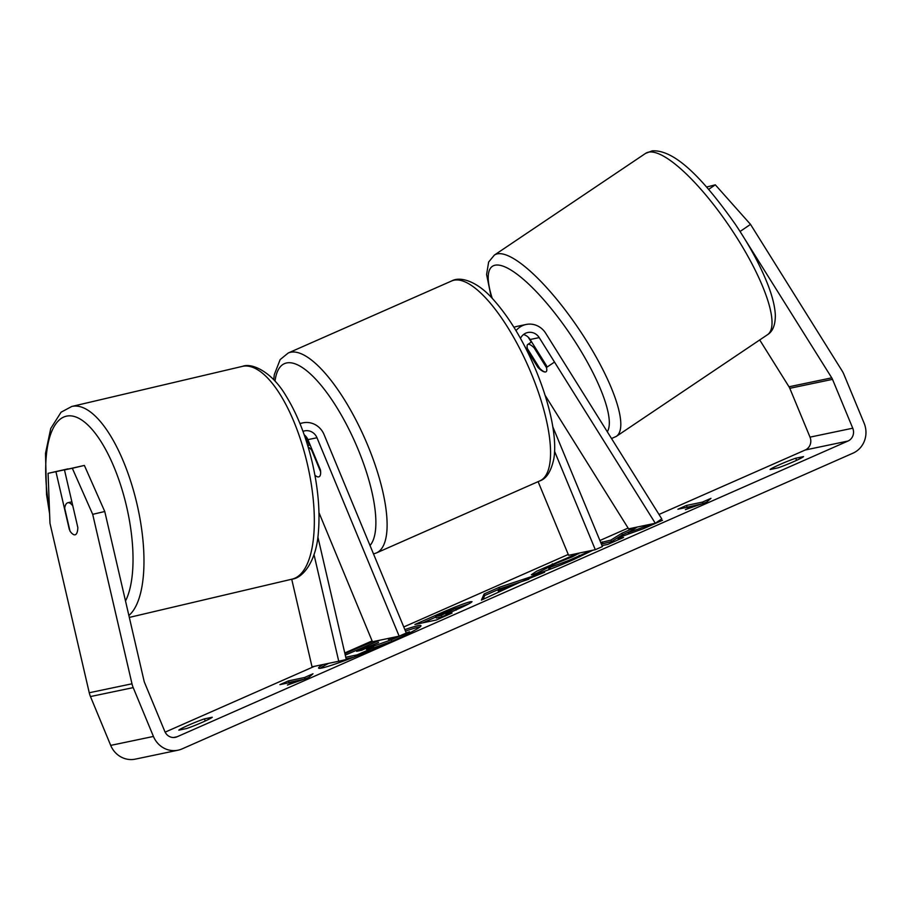<?xml version="1.0" encoding="UTF-8"?>
<svg xmlns="http://www.w3.org/2000/svg" width="910" height="910" viewBox="0 0 910 910"><rect width="100%" height="100%" fill="white"/><g stroke="black" fill="none" stroke-linecap="round" stroke-linejoin="round"><path stroke-width="1.36" d="M524.911 346.608L537.856 367.31L538.72 366.719M537.856 367.31A16.425 5.085 -124.3 0 0 545.591 371.951A16.425 4.334 -123.9 0 0 546.114 371.746A16.425 4.334 -123.9 0 0 546.421 367.503L554.304 362.203M520.475 338.349A11.5 10.852 78.2 0 1 527.823 332.503A11.5 10.852 78.2 0 1 539.209 337.599L655.302 523.261L661.752 518.859L545.67 333.208A19.713 18.598 78.2 0 0 526.139 324.472A19.713 18.598 78.2 0 0 516.004 330.649M538.106 481.652L568.602 555.293L595.311 549.697L602.42 546.569L552.814 426.813M554.565 451.326L595.311 549.697M526.139 324.472L517.062 326.372A19.713 18.598 78.2 0 0 513.968 327.316M528.21 337.166L531.303 342.114M655.302 523.261L628.594 528.846L545.147 395.395M546.853 367.208A16.425 5.085 -124.3 0 0 546.398 365.524L530.132 339.51A11.5 10.852 78.2 0 0 523.512 334.539M534.932 347.176L534.068 347.757A16.425 4.334 -123.9 0 0 528.289 344.287A16.425 4.334 -123.9 0 0 527.766 344.48A16.425 4.334 -123.9 0 0 527.459 348.735L539.812 368.482A16.425 4.334 -123.9 0 0 545.591 371.951M534.068 347.757L546.421 367.503M373.134 641.607A55.408 3.606 -22.5 0 0 351.772 650.661A55.408 3.606 -22.5 0 0 344.947 653.71M323.118 664.516A55.408 3.606 -22.5 0 0 318.591 668.088A55.408 3.606 -22.5 0 0 387.796 643.12A55.408 3.606 -22.5 0 0 420.977 625.682A55.408 3.606 -22.5 0 0 404.848 629.595M328.647 663.356A55.408 3.606 -22.5 0 0 320.24 668.293M795.681 458.242A16.425 1.069 -22.5 0 0 779.87 464.51A16.425 1.069 -22.5 0 0 770.099 469.526L777.959 467.876A16.425 1.069 -22.5 0 0 793.759 461.609A16.425 1.069 -22.5 0 0 803.541 456.592L795.681 458.242L796.557 460.346M204.397 718.877L212.257 717.239A16.425 1.069 157.5 0 1 202.475 722.244A16.425 1.069 157.5 0 1 186.664 728.512L178.804 730.161A16.425 1.069 157.5 0 1 188.586 725.145A16.425 1.069 157.5 0 1 204.397 718.877L205.262 720.982M72.823 505.926A16.425 6.188 -103.2 0 0 67.863 502.752A16.425 6.188 -103.2 0 0 67.818 502.752A16.425 6.188 -103.2 0 0 64.69 508.224L69.99 531.076A16.425 6.188 -103.2 0 0 72.959 534.204A16.425 5.46 -103.2 0 0 75.041 534.818A16.425 5.46 -103.2 0 0 75.086 534.807A16.425 5.46 -103.2 0 0 77.828 527.516L64.474 469.901L84.38 465.431L104.764 511.5L144.053 680.964A9.862 9.293 78.2 0 0 144.576 682.602L164.801 731.435A9.862 9.293 78.2 0 0 175.357 737.327A9.862 9.293 78.2 0 0 177.097 736.77L847.983 441.043A9.862 9.293 78.2 0 0 852.75 428.2L832.513 379.356A9.862 9.293 78.2 0 0 831.74 377.843L739.591 230.753M652.732 523.796L628.105 532.634L637.228 527.038M602.022 545.613L607.789 544.408L623.555 537.457L618.027 538.618L621.382 536.582L643.609 528.619L662.537 520.27L656.497 522.442M634.827 527.538L621.758 533.305L610.849 540.119L600.759 542.565M519.917 582.264L481.413 600.111L484.086 593.98L499.18 587.337L544.624 572.253L519.917 582.264M165.131 732.152L314.473 666.325M344.765 652.97L372.11 640.913M403.756 626.967L568.261 554.452M599.906 540.506L628.105 528.073M658.999 514.457L805.248 449.995A9.862 9.293 78.2 0 0 810.014 437.141L789.789 388.308A9.862 9.293 78.2 0 0 789.004 386.784L759.713 339.953M710.972 498.35L706.501 502.24L685.389 509.623L693.909 505.869L677.893 509.225L686.413 505.459L702.44 502.104L710.972 498.35M295.932 681.294L287.401 685.048L308.524 677.666L312.983 673.775L304.463 677.529L288.436 680.885L279.905 684.65L295.932 681.294L296.216 681.977M470.879 602.682L470.493 601.737C474.485 601.146 468.9 604.206 453.737 610.906L445.934 614.341L452.042 613.056L436.288 620.006L414.914 624.476L439.28 613.738C454.488 607.072 464.873 603.068 470.424 601.749L472.04 601.669M592.956 550.197L573.88 559.457C555.487 567.442 542.03 572.526 533.51 574.688L531.349 574.767L536.616 571.218L577.918 553.337M579.454 553.018L572.481 556.761L557.546 562.755C549.378 566.441 546.739 568.033 549.629 567.556L568.966 560.367L591.159 550.573M550.266 569.068L549.071 569.103L548.446 567.59L549.629 567.556L550.812 568.943M104.764 511.5L92.695 514.332L131.984 683.797A23 21.692 78.2 0 0 133.201 687.619L153.437 736.452A23 21.692 78.2 0 0 178.042 750.193A23 21.692 78.2 0 0 182.114 748.885L853 453.157A23 21.692 78.2 0 0 864.113 423.184L843.888 374.351A23 21.692 78.2 0 0 842.057 370.802L750.511 224.372L740.183 231.413M708.674 189.36L715.317 184.832L706.638 187.039M715.317 184.832L750.511 224.372M68.045 469.06L48.082 473.337L49.97 523.284L89.248 692.749A23 21.692 78.2 0 0 90.477 696.559L110.701 745.392A23 21.692 78.2 0 0 135.317 759.133L178.042 750.193M68 468.855L48.082 473.337M92.695 514.332L72.311 468.263L64.474 469.901M72.311 468.263L84.38 465.431M55.931 471.687L69.285 529.301A16.425 5.46 -103.2 0 0 69.797 530.28M345.265 655.132L379.948 640.185M357.437 655.757L357.073 654.881L345.766 657.247M353.637 657.247L346.13 658.817M373.43 649.274L372.873 647.92L357.073 654.881M391.573 641.436L373.93 647.738L373.305 646.225L366.389 649.274L372.873 647.92M373.93 647.738L372.975 648.159M391.88 641.3L391.266 639.81L373.305 646.225M391.266 639.81L409.489 631.767L409.909 632.768M391.596 637.739L388.433 639.332L394.599 637.114M406.235 632.939L409.489 631.767M419.954 626.99A55.408 3.606 -22.5 0 0 405.473 631.108M694.193 506.54L693.909 505.869M701.803 503.89L685.628 507.598M687.05 506.972L686.413 505.459M703.009 503.469L702.44 502.104M705.022 502.764L706.82 501.967M287.651 683.023L289.061 682.409L288.436 680.885M303.815 679.315L289.061 682.409M305.021 678.894L304.463 677.529M308.831 677.393L307.034 678.189M498.157 590.795L510.828 585.21L498.487 589.248L498.521 591.693M511.192 586.108L510.828 585.21M483.017 599.406L484.712 595.504L484.086 593.98M484.712 595.504L498.452 589.452M499.795 588.827L499.18 587.337M506.119 586.757L528.801 579.226M454.943 608.631L435.651 616.491L441.293 615.308L454.943 608.631M441.293 615.308L441.93 616.821L436.277 618.004L435.651 616.491M441.93 616.821L446.184 614.944M468.832 603.842L455.011 608.619M446.435 615.535L445.934 614.341M422.661 622.861L435.879 617.037M628.662 533.977L628.105 532.634M618.47 539.698L618.027 538.618M630.05 531.44L622.383 534.818L611.486 541.632L601.385 544.078M602.818 543.452L602.181 541.928M611.486 541.632L610.849 540.119M622.383 534.818L621.758 533.305M533.874 574.608L548.696 567.226M579.727 556.829L579.204 555.259M378.207 642.767L356.595 651.321L361.736 650.252L378.571 642.437M309.298 445.161L306.454 438.301A19.713 18.598 78.2 0 0 305.055 435.526M302.985 431.374A11.5 10.852 -101.8 0 1 304.668 430.874A11.5 10.852 -101.8 0 1 316.976 437.744L399.16 636.158L372.452 641.755L318.966 512.614M300.027 423.73A19.713 18.598 -101.8 0 1 302.985 422.832A19.713 18.598 -101.8 0 1 324.085 434.616L406.269 633.03L399.16 636.158M314.018 554.634L338.736 661.24L346.278 659.477L317.863 536.934M304.224 434.821A11.5 10.852 -101.8 0 1 307.899 439.644L320.445 469.935A16.425 5.346 66.2 0 1 319.035 476.783A16.425 5.346 66.2 0 1 314.917 475.202A16.425 5.346 -113.8 0 0 319.035 476.783A16.425 5.346 -113.8 0 0 320.627 471.778L311.664 450.143A16.425 5.346 -113.8 0 0 308.171 447.037M338.736 661.24L312.028 666.837L291.723 579.238M539.209 337.599L530.132 339.51M494.38 255.084L645.588 153.381A109.257 28.836 56.1 0 1 649.069 152.072A109.257 28.836 56.1 0 1 734.268 233.654A109.257 28.836 56.1 0 1 767.539 334.687L616.32 436.39A109.257 28.836 -123.9 0 0 583.048 335.358A109.257 28.836 -123.9 0 0 497.85 253.776A109.257 28.836 -123.9 0 0 494.38 255.084L488.636 262.034L486.588 274.536L491.286 297.365M492.242 298.366A101.044 26.674 56.1 0 1 495.597 265.117A101.044 26.674 56.1 0 1 571.241 335.779A101.044 26.674 56.1 0 1 607.3 431.772M177.097 736.77L173.526 737.51M847.983 441.043L805.248 449.995M831.74 377.843L789.004 386.784M832.513 379.356L789.789 388.308M852.75 428.2L810.014 437.141M131.984 683.797L89.248 692.749M133.201 687.619L90.477 696.559M153.437 736.452L110.701 745.392M449.142 612.919L448.766 612.02M439.689 614.716L439.28 613.738M470.834 602.716L470.424 601.749M552.779 564.951L552.313 563.813M550.322 569.057L549.697 567.544M569.398 561.402L568.966 560.367M367.344 647.772L366.935 646.771M316.976 437.744L307.899 439.644M451.69 280.951L288.231 353A109.257 35.581 66.2 0 1 367.822 445.536A109.257 35.581 66.2 0 1 376.376 552.95L539.823 480.889A109.257 35.581 -113.8 0 0 531.281 373.487A109.257 35.581 -113.8 0 0 451.69 280.951C460.005 276.196 476.908 280.803 493.288 299.504C509.509 317.647 523.807 341.443 536.195 370.905C551.198 407.418 557.148 440.178 553.78 459.038C551.05 471.471 546.398 478.751 539.823 480.889M370.017 545.511A101.044 32.908 -113.8 0 0 358.051 449.233A101.044 32.908 -113.8 0 0 307.216 371.166A101.044 32.908 -113.8 0 0 275.025 381.131M318.978 513.069A101.044 32.908 -113.8 0 0 319.433 513.729M291.803 579.215A109.257 41.178 -103.2 0 0 292.121 579.135A109.257 41.178 -103.2 0 0 307.307 463.793A109.257 41.178 -103.2 0 0 242.447 366.355A109.257 41.178 -103.2 0 0 242.128 366.434L71.765 406.474A109.257 41.178 76.8 0 1 72.083 406.406A109.257 41.178 76.8 0 1 134.407 493.8A109.257 41.178 76.8 0 1 128.879 615.501M125.512 600.975A101.044 38.083 -103.2 0 0 120.962 486.076A101.044 38.083 -103.2 0 0 66.532 416.143A101.044 38.083 -103.2 0 0 49.447 509.623M645.588 153.381L652.186 150.867C676.153 149.342 705.819 182.557 735.257 224.179C749.521 245.45 760.362 265.561 767.801 284.512C772.431 296.398 774.945 306.613 775.331 315.156C775.377 324.961 772.772 331.479 767.539 334.687M527.766 344.48L531.622 341.887M611.531 438.54L616.32 436.39M455.546 608.608L456.172 610.121M302.985 422.832L299.913 423.48M288.231 353L280.144 359.598L274.32 374.601L273.694 379.686M310.037 444.831L307.808 445.82M319 514.127L320.502 516.323M373.51 553.94L376.376 552.95M129.322 617.412L292.121 579.135C302.814 578.123 316.498 561.265 318.386 532.191C320.149 511.079 318.102 487.794 312.221 462.337C306.101 436.675 297.49 414.721 286.388 396.498C271.942 371.542 251.831 362.68 242.595 366.32L242.128 366.434M71.867 501.808L67.818 502.752M71.765 406.474L61.084 412.196L50.744 428.508L45.5 453.419L46.547 494.608L49.606 513.752"/></g></svg>
